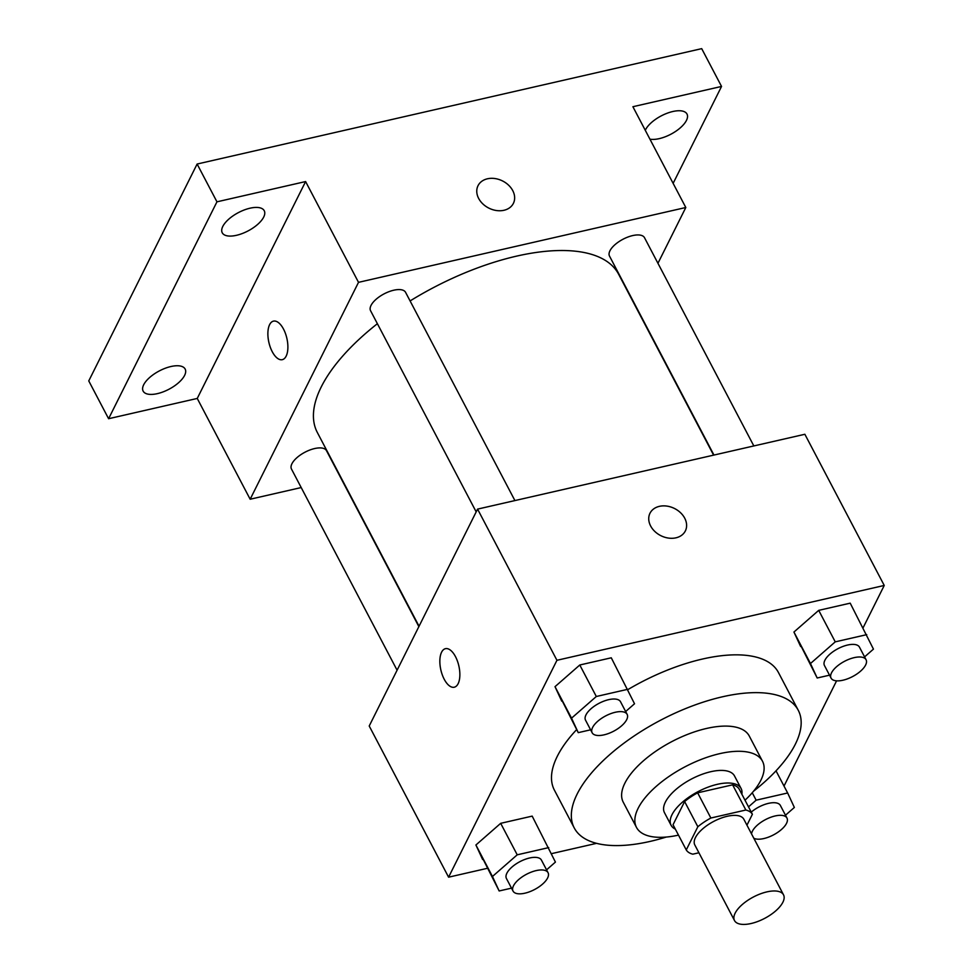 <?xml version="1.0" encoding="UTF-8"?>
<svg xmlns="http://www.w3.org/2000/svg" width="973" height="973" viewBox="0 0 973 973"><rect width="100%" height="100%" fill="white"/><g stroke="black" fill="none" stroke-linecap="round" stroke-linejoin="round"><path stroke-width="1.46" d="M735.15 913.148A27.682 12.077 -27.7 0 1 760.205 893.932A27.682 12.077 -27.7 0 1 783.52 894.832A27.682 12.077 -27.7 0 1 764.632 918.39A27.682 12.077 -27.7 0 1 734.506 920.555A27.682 12.077 -27.7 0 1 735.15 913.148M734.506 920.555L694.819 844.965A27.682 12.077 -27.7 0 1 695.464 837.558A27.682 12.077 -27.7 0 1 720.519 818.342A27.682 12.077 -27.7 0 1 743.834 819.242L783.52 894.832M686.257 849.928L673.036 824.739L684.615 801.545L697.848 826.746L686.257 849.928A37.57 16.395 -27.7 0 0 692.8 854.172L698.918 852.774M746.948 825.177L752.397 814.267A37.57 16.395 -27.7 0 0 745.853 810.023L710.862 818.025A37.57 16.395 -27.7 0 0 697.848 826.746M745.853 810.023L732.62 784.834L697.641 792.825L710.862 818.025M684.615 801.545A37.57 16.395 -27.7 0 1 697.641 792.825M732.62 784.834A37.57 16.395 -27.7 0 1 739.164 789.079L752.397 814.267M741.864 794.211A39.54 17.259 152.3 0 0 741.11 788.531A39.54 17.259 152.3 0 0 717.381 784.311A39.54 17.259 152.3 0 0 681.927 802.616A39.54 17.259 152.3 0 0 671.09 825.286A39.54 17.259 152.3 0 0 675.347 829.13M671.09 825.286L664.474 812.686A39.54 17.259 -27.7 0 1 665.386 802.105A39.54 17.259 -27.7 0 1 710.777 771.711A39.54 17.259 -27.7 0 1 734.493 775.931L741.11 788.531M745.002 800.207A71.163 31.063 152.3 0 0 762.491 761.227A71.163 31.063 152.3 0 0 719.801 753.637A71.163 31.063 152.3 0 0 655.984 786.573A71.163 31.063 152.3 0 0 636.476 827.391A71.163 31.063 152.3 0 0 678.485 835.126M762.491 761.227L749.271 736.026A71.163 31.063 152.3 0 0 706.568 728.449A71.163 31.063 152.3 0 0 642.752 761.385A71.163 31.063 152.3 0 0 623.243 802.19L636.476 827.391M753.564 791.207A126.514 55.218 152.3 0 0 798.274 710.302A126.514 55.218 152.3 0 0 722.38 696.814A126.514 55.218 152.3 0 0 608.916 755.364A126.514 55.218 152.3 0 0 574.24 827.926A126.514 55.218 152.3 0 0 666.225 837.06M627.938 689.565A126.514 55.218 -27.7 0 1 702.53 659.025A126.514 55.218 -27.7 0 1 778.436 672.501L798.274 710.302M574.24 827.926L554.391 790.125A126.514 55.218 -27.7 0 1 557.31 756.264A126.514 55.218 -27.7 0 1 576.661 729.592M864.583 656.884L873.45 649.125L850.207 603.163L818.707 610.363L793.932 632.036L817.186 677.999L829.531 675.177M784.007 786.075L836.585 680.845M863.112 627.743L884.238 585.454L556.945 660.29L448.589 877.184L487.278 868.33M551.509 853.649L596.583 843.336M625.651 711.531L634.53 703.759L611.275 657.797L579.786 664.997L555.011 686.67L578.254 732.645L590.611 729.811M546.558 869.85L555.425 862.09L532.182 816.116L500.681 823.328L475.906 845.002L499.161 890.964L511.506 888.142M884.238 585.454L804.866 434.274L477.573 509.11L556.945 660.29M650.633 525.979A19.764 15.215 -153.5 0 1 649.988 513.245A19.764 15.215 -153.5 0 1 674.471 508.478A19.764 15.215 -153.5 0 1 685.357 530.917A19.764 15.215 -153.5 0 1 668.475 538.081A19.764 15.215 -153.5 0 1 650.633 525.979M477.573 509.11L369.217 726.004L448.589 877.184M441.584 652.202A19.764 9.219 77.1 0 1 445.439 648.675A19.764 9.219 77.1 0 1 458.842 665.897A19.764 9.219 77.1 0 1 454.257 687.218A19.764 9.219 77.1 0 1 442.289 674.861A19.764 9.219 77.1 0 1 441.584 652.202M454.269 687.218A19.764 9.219 77.1 0 1 442.289 674.848A19.764 9.219 77.1 0 1 441.596 652.202A19.764 9.219 77.1 0 1 445.452 648.675M649.988 513.258A19.764 15.215 -153.5 0 1 674.471 508.49A19.764 15.215 -153.5 0 1 685.357 530.93M419.059 626.247L317.32 432.462A170.166 74.264 -27.7 0 1 321.248 386.926A170.166 74.264 -27.7 0 1 377.39 323.705M410.095 300.937A170.166 74.264 -27.7 0 1 618.646 274.264L713.61 455.133M418.864 626.624L326.478 450.657A19.764 8.623 152.3 0 0 304.963 452.214A19.764 8.623 152.3 0 0 291.474 469.035L397.093 670.215M713.963 455.06L609.499 256.069A19.764 8.623 -27.7 0 1 609.949 250.779A19.764 8.623 -27.7 0 1 627.84 237.059A19.764 8.623 -27.7 0 1 644.503 237.692L753.832 445.938M476.186 511.883L370.567 310.715A19.764 8.623 -27.7 0 1 371.029 305.425A19.764 8.623 -27.7 0 1 388.92 291.693A19.764 8.623 -27.7 0 1 405.571 292.326L514.912 500.572M657.943 263.294L685.807 207.504L358.514 282.34L250.158 499.234L301.192 487.558M358.514 282.34L305.607 181.562L216.955 201.825L197.118 164.036L701.703 48.65L721.54 86.439L632.9 106.714L685.807 207.504M478.655 198.431A19.764 15.215 -153.5 0 1 478.023 185.697A19.764 15.215 -153.5 0 1 502.506 180.929A19.764 15.215 -153.5 0 1 513.391 203.369A19.764 15.215 -153.5 0 1 496.51 210.533A19.764 15.215 -153.5 0 1 478.655 198.431M197.118 164.036L88.762 380.917L108.599 418.718L197.251 398.444L250.158 499.234M305.607 181.562L197.251 398.444M269.618 324.654A19.764 9.219 77.1 0 1 273.474 321.126A19.764 9.219 77.1 0 1 286.865 338.336A19.764 9.219 77.1 0 1 282.292 359.669A19.764 9.219 77.1 0 1 270.312 347.3A19.764 9.219 77.1 0 1 269.618 324.654M282.292 359.669A19.764 9.219 77.1 0 1 270.324 347.288A19.764 9.219 77.1 0 1 269.618 324.641A19.764 9.219 77.1 0 1 273.474 321.126M478.023 185.697A19.764 15.215 -153.5 0 1 502.506 180.929A19.764 15.215 -153.5 0 1 513.391 203.369M645.281 130.309A23.717 10.35 -27.7 0 1 666.578 113.452A23.717 10.35 -27.7 0 1 686.999 114.048A23.717 10.35 -27.7 0 1 680.504 127.658A23.717 10.35 -27.7 0 1 659.232 138.64A23.717 10.35 -27.7 0 1 649.928 139.163M673.134 183.35L721.54 86.439M236.475 235.308A23.717 10.35 -27.7 0 1 222.245 232.778A23.717 10.35 -27.7 0 1 238.434 212.588A23.717 10.35 -27.7 0 1 264.242 210.727A23.717 10.35 -27.7 0 1 257.748 224.325A23.717 10.35 -27.7 0 1 236.475 235.308M157.371 393.639A23.717 10.35 -27.7 0 1 143.14 391.11A23.717 10.35 -27.7 0 1 159.329 370.92A23.717 10.35 -27.7 0 1 185.15 369.059A23.717 10.35 -27.7 0 1 178.643 382.657A23.717 10.35 -27.7 0 1 157.371 393.639M216.955 201.825L108.599 418.718M548.711 847.617L517.222 854.817L492.447 876.491L499.161 890.964M513.051 891.086L506.434 878.485A19.764 8.623 -27.7 0 1 506.884 873.195A19.764 8.623 -27.7 0 1 524.788 859.463A19.764 8.623 -27.7 0 1 541.438 860.108L548.054 872.696A19.764 8.623 -27.7 0 1 534.566 889.529A19.764 8.623 -27.7 0 1 513.051 891.086A19.764 8.623 -27.7 0 1 513.501 885.783A19.764 8.623 -27.7 0 1 531.404 872.063A19.764 8.623 -27.7 0 1 548.054 872.696M532.182 816.116L500.681 823.328L517.222 854.817M500.681 823.328L475.906 845.002L492.447 876.491M475.906 845.002L482.62 859.475M785.479 815.216L794.357 807.456L787.644 792.983L756.143 800.183L748.505 806.872M751.253 812.102A19.764 8.623 -27.7 0 1 780.37 805.462L786.975 818.062A19.764 8.623 -27.7 0 1 775.919 833.52A19.764 8.623 -27.7 0 1 753.795 838.215M776.016 770.835L787.644 792.983M752.251 792.764L756.143 800.183M751.545 833.934A19.764 8.623 -27.7 0 1 752.433 831.149A19.764 8.623 -27.7 0 1 770.324 817.429A19.764 8.623 -27.7 0 1 786.975 818.062M627.816 689.285L596.315 696.498L571.54 718.171L578.254 732.645M592.143 732.754L585.527 720.154A19.764 8.623 -27.7 0 1 585.989 714.863A19.764 8.623 -27.7 0 1 603.88 701.132A19.764 8.623 -27.7 0 1 620.543 701.776L627.147 714.377A19.764 8.623 -27.7 0 1 613.659 731.197A19.764 8.623 -27.7 0 1 592.143 732.754A19.764 8.623 -27.7 0 1 592.606 727.463A19.764 8.623 -27.7 0 1 610.497 713.732A19.764 8.623 -27.7 0 1 627.147 714.377M611.275 657.797L579.786 664.997L596.315 696.498M579.786 664.997L555.011 686.67L571.54 718.171M555.011 686.67L561.725 701.144M866.736 634.651L835.248 641.852L810.473 663.525L817.186 677.999M831.076 678.12L824.459 665.52A19.764 8.623 -27.7 0 1 824.909 660.229A19.764 8.623 -27.7 0 1 842.813 646.498A19.764 8.623 -27.7 0 1 859.463 647.142L866.079 659.743A19.764 8.623 -27.7 0 1 852.591 676.563A19.764 8.623 -27.7 0 1 831.076 678.12A19.764 8.623 -27.7 0 1 831.526 672.83A19.764 8.623 -27.7 0 1 849.429 659.098A19.764 8.623 -27.7 0 1 866.079 659.743M850.207 603.163L818.707 610.363L835.248 641.852M818.707 610.363L793.932 632.036L810.473 663.525M793.932 632.036L800.645 646.51"/></g></svg>
